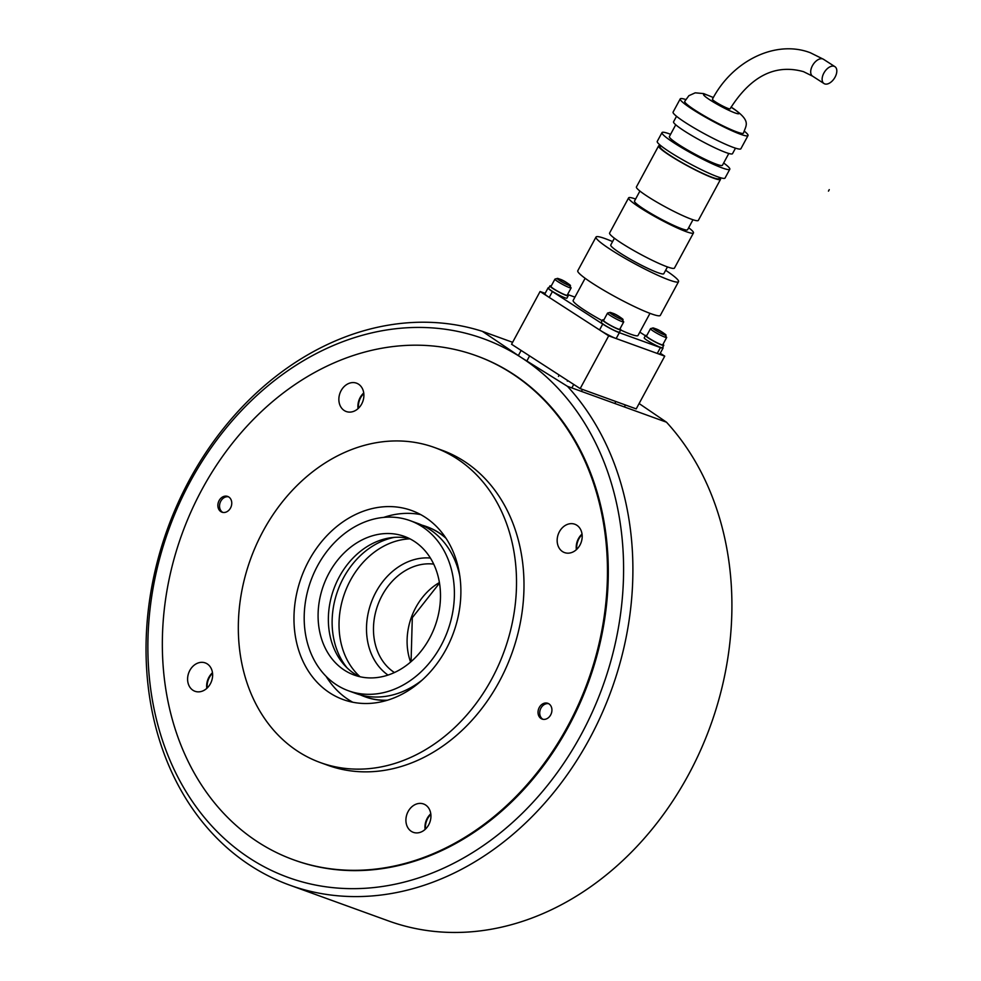 <?xml version="1.0" encoding="UTF-8"?>
<svg xmlns="http://www.w3.org/2000/svg" width="981" height="981" viewBox="0 0 981 981"><rect width="100%" height="100%" fill="white"/><g stroke="black" fill="none" stroke-linecap="round" stroke-linejoin="round"><path stroke-width="1.47" d="M476.214 355.698L477.048 356.005A268.083 215.894 109.9 0 1 512.499 373.614A268.083 215.894 109.9 0 1 579.513 704.333A268.083 215.894 109.9 0 1 294.423 860.116L293.589 859.81A268.083 215.894 -70.1 0 0 567.852 725.977A268.083 215.894 -70.1 0 0 476.214 355.698A268.083 215.894 -70.1 0 0 201.951 489.531A268.083 215.894 -70.1 0 0 293.589 859.81M209.345 677.515A15.083 12.14 109.9 0 1 212.546 673.273A15.083 12.14 -70.1 0 0 209.345 677.515A15.083 12.14 -70.1 0 0 207.212 687.988A15.083 12.14 109.9 0 1 209.345 677.515M578.9 538.839A15.083 12.14 109.9 0 1 582.101 534.584A15.083 12.14 -70.1 0 0 578.9 538.839A15.083 12.14 -70.1 0 0 576.767 549.299A15.083 12.14 109.9 0 1 578.9 538.839M360.603 397.771A15.083 12.14 109.9 0 1 363.804 393.528A15.083 12.14 -70.1 0 0 358.47 408.243A15.083 12.14 109.9 0 1 360.603 397.771M427.642 818.583A15.083 12.14 109.9 0 1 430.843 814.34A15.083 12.14 -70.1 0 0 425.509 829.055A15.083 12.14 109.9 0 1 427.642 818.583M639.109 403.534L666.491 422.198L567.484 386.342L521.218 357.501L482.407 331.357L512.622 342.308M521.218 357.501A286.513 230.731 109.9 0 1 487.336 842.753A286.513 230.731 109.9 0 1 148.671 623.916A286.513 230.731 109.9 0 1 521.218 357.501M482.407 331.357A293.221 236.127 -70.1 0 0 165.936 533.272A293.221 236.127 -70.1 0 0 289.603 885.095A293.221 236.127 -70.1 0 0 587.398 742.678A293.221 236.127 -70.1 0 0 567.484 386.342M666.491 422.198A293.221 236.127 109.9 0 1 686.406 778.546A293.221 236.127 109.9 0 1 388.599 920.963L289.603 885.095M326.146 676.424A100.528 80.957 -70.1 0 0 352.78 702.237M308.819 560.715A100.528 80.957 -70.1 0 0 343.178 699.563A100.528 80.957 -70.1 0 0 446.036 649.373A100.528 80.957 -70.1 0 0 411.664 510.525A100.528 80.957 -70.1 0 0 308.819 560.715M491.763 678.938A167.555 134.937 -70.1 0 0 434.497 447.508A167.555 134.937 -70.1 0 0 263.08 531.15A167.555 134.937 -70.1 0 0 320.358 762.58A167.555 134.937 -70.1 0 0 491.763 678.938M320.358 762.58L327.826 765.29A167.555 134.937 -70.1 0 0 499.243 681.636A167.555 134.937 -70.1 0 0 441.965 450.218L434.497 447.508M410.021 538.863A77.07 62.073 -70.1 0 0 350.413 580.323A77.07 62.073 -70.1 0 0 360.076 676.755M394.313 537.38A77.07 62.073 -70.1 0 0 343.509 577.821A77.07 62.073 -70.1 0 0 347.053 667.828M207.249 663.904A15.083 12.14 109.9 0 1 211.013 682.506A15.083 12.14 109.9 0 1 194.974 691.274A15.083 12.14 109.9 0 1 192.987 690.281A15.083 12.14 109.9 0 1 189.21 671.678A15.083 12.14 109.9 0 1 205.25 662.911A15.083 12.14 109.9 0 1 207.249 663.904M220.86 511.628A8.375 6.744 109.9 0 1 218.763 501.303A8.375 6.744 109.9 0 1 227.666 496.435A8.375 6.744 109.9 0 1 228.781 496.987A8.375 6.744 109.9 0 1 230.866 507.312A8.375 6.744 109.9 0 1 221.964 512.18A8.375 6.744 109.9 0 1 220.86 511.628M408.133 811.508A15.083 12.14 109.9 0 1 423.559 803.979A15.083 12.14 109.9 0 1 428.709 824.813A15.083 12.14 109.9 0 1 413.283 832.329A15.083 12.14 109.9 0 1 408.133 811.508M430.782 813.789A15.083 12.14 -70.1 0 0 427.176 818.412A15.083 12.14 -70.1 0 0 425.116 829.423A15.083 12.14 109.9 0 1 430.782 813.789M562.542 551.604A15.083 12.14 109.9 0 1 558.778 532.99A15.083 12.14 109.9 0 1 574.817 524.234A15.083 12.14 109.9 0 1 576.803 525.227A15.083 12.14 109.9 0 1 580.58 543.83A15.083 12.14 109.9 0 1 564.541 552.585A15.083 12.14 109.9 0 1 562.542 551.604M582.04 534.044A15.083 12.14 -70.1 0 0 576.374 549.679A15.083 12.14 109.9 0 1 578.434 538.667A15.083 12.14 109.9 0 1 582.04 534.044M361.67 404A15.083 12.14 109.9 0 1 346.232 411.517A15.083 12.14 109.9 0 1 341.081 390.696A15.083 12.14 109.9 0 1 356.508 383.166A15.083 12.14 109.9 0 1 361.67 404M360.137 397.599A15.083 12.14 -70.1 0 0 358.065 408.611A15.083 12.14 109.9 0 1 363.73 392.976A15.083 12.14 -70.1 0 0 360.137 397.599M548.943 703.868A8.375 6.744 109.9 0 1 551.028 714.205A8.375 6.744 109.9 0 1 542.125 719.073A8.375 6.744 109.9 0 1 541.022 718.521A8.375 6.744 109.9 0 1 538.925 708.184A8.375 6.744 109.9 0 1 547.827 703.316A8.375 6.744 109.9 0 1 548.943 703.868M212.472 672.733A15.083 12.14 -70.1 0 0 206.807 688.355A15.083 12.14 109.9 0 1 208.879 677.344A15.083 12.14 109.9 0 1 212.472 672.733M420.751 514.62A100.528 80.957 -70.1 0 0 383.767 517.379M608.698 335.845L580.176 388.599L636.215 408.893L664.738 356.152L608.698 335.845L540.09 291.516L545.142 293.344M580.176 388.599L511.567 344.257L540.09 291.516M660.262 353.258L664.738 356.152M554.927 279.144L550.966 286.464A9.221 0.993 28.4 0 0 556.117 290.327A9.221 0.993 28.4 0 0 565.363 294.913A9.221 0.993 28.4 0 0 567.177 295.232L571.138 287.899A9.221 0.993 28.4 0 1 569.323 287.58A9.221 0.993 28.4 0 1 557.895 281.657A9.221 0.993 28.4 0 1 554.927 279.144C557.748 277.868 562.15 279.364 568.146 283.632L571.138 287.899M607.521 313.123L603.56 320.456A9.221 0.993 28.4 0 0 608.723 324.319A9.221 0.993 28.4 0 0 617.956 328.905A9.221 0.993 28.4 0 0 619.771 329.224L623.732 321.891A9.221 0.993 28.4 0 1 621.917 321.572A9.221 0.993 28.4 0 1 610.489 315.649A9.221 0.993 28.4 0 1 607.521 313.123C610.341 311.848 614.744 313.356 620.74 317.623L623.732 321.891M650.489 328.696L646.516 336.017A9.221 0.993 28.4 0 0 651.678 339.88A9.221 0.993 28.4 0 0 660.912 344.466A9.221 0.993 28.4 0 0 662.739 344.785L666.7 337.452A9.221 0.993 28.4 0 1 664.873 337.133A9.221 0.993 28.4 0 1 653.456 331.21A9.221 0.993 28.4 0 1 650.489 328.696C653.297 327.421 657.711 328.917 663.696 333.184L666.7 337.452M222.822 512.425A8.375 6.744 109.9 0 1 220.774 501.217A8.375 6.744 109.9 0 1 228.487 496.803M542.996 719.306A8.375 6.744 109.9 0 1 540.948 708.11A8.375 6.744 109.9 0 1 548.649 703.696M646.773 335.563A10.386 1.116 28.4 0 0 645.486 335.465A10.386 1.116 28.4 0 0 651.298 339.818A10.386 1.116 28.4 0 0 661.721 344.981A10.386 1.116 28.4 0 0 663.769 345.337A10.386 1.116 28.4 0 0 662.984 344.331M645.486 335.465L644.223 337.807A10.386 1.116 28.4 0 0 650.035 342.161A10.386 1.116 28.4 0 0 660.446 347.323A10.386 1.116 28.4 0 0 662.494 347.691L663.769 345.337M603.806 320.002A10.386 1.116 28.4 0 0 602.53 319.892A10.386 1.116 28.4 0 0 608.343 324.257A10.386 1.116 28.4 0 0 618.753 329.42A10.386 1.116 28.4 0 0 620.801 329.775A10.386 1.116 28.4 0 0 620.017 328.77M602.53 319.892L601.255 322.234A10.386 1.116 28.4 0 0 607.08 326.599A10.386 1.116 28.4 0 0 617.49 331.762A10.386 1.116 28.4 0 0 619.538 332.118L620.801 329.775M551.212 286.011A10.386 1.116 28.4 0 0 549.924 285.912A10.386 1.116 28.4 0 0 555.749 290.266A10.386 1.116 28.4 0 0 566.16 295.428A10.386 1.116 28.4 0 0 568.207 295.784A10.386 1.116 28.4 0 0 567.423 294.778M549.924 285.912L548.661 288.255A10.386 1.116 28.4 0 0 554.473 292.608A10.386 1.116 28.4 0 0 564.884 297.77A10.386 1.116 28.4 0 0 566.932 298.138L568.207 295.784M409.433 538.557A73.722 59.375 -70.1 0 0 339.254 576.926A73.722 59.375 -70.1 0 0 359.426 676.608M328.978 573.211A73.722 59.375 -70.1 0 0 354.178 675.038A73.722 59.375 -70.1 0 0 429.604 638.226A73.722 59.375 -70.1 0 0 404.405 536.411A73.722 59.375 -70.1 0 0 328.978 573.211M441.033 645.621A90.485 72.864 -70.1 0 0 410.107 520.653A90.485 72.864 -70.1 0 0 317.55 565.816A90.485 72.864 -70.1 0 0 348.476 690.783A90.485 72.864 -70.1 0 0 441.033 645.621M459.844 576.166A90.485 72.864 -70.1 0 0 417.587 523.364L410.107 520.653M446.073 538.361A90.485 72.864 -70.1 0 0 426.453 526.576A90.485 72.864 -70.1 0 0 421.953 525.142M445.693 537.784A90.485 72.864 -70.1 0 0 426.919 526.748A90.485 72.864 -70.1 0 0 426.686 526.662M365.055 696.792A90.485 72.864 -70.1 0 0 365.288 696.878A90.485 72.864 -70.1 0 0 386.772 700.422M360.444 694.928A90.485 72.864 -70.1 0 0 364.822 696.706A90.485 72.864 -70.1 0 0 387.434 700.213M348.476 690.783L355.944 693.493A90.485 72.864 -70.1 0 0 422.222 680.005M823.488 59.277A10.055 5.861 -57.1 0 0 822.789 58.934A10.055 5.861 -57.1 0 0 812.759 65.114A10.055 5.861 -57.1 0 0 812.575 76.162L803.537 71.674C775.248 63.728 750.759 76.113 730.097 108.817A10.055 1.091 -151.6 0 1 728.11 108.474A10.055 1.091 -151.6 0 1 718.031 103.471A10.055 1.091 -151.6 0 1 712.402 99.265C732.329 60.871 775.615 39.412 810.38 52.766L823.488 59.277L834.929 66.671A10.055 5.861 -57.1 0 1 834.745 77.72A10.055 5.861 -57.1 0 1 824.714 83.9A10.055 5.861 -57.1 0 1 824.015 83.557A10.055 5.861 -57.1 0 1 824.199 72.496A10.055 5.861 -57.1 0 1 834.218 66.316A10.055 5.861 -57.1 0 1 834.929 66.671M649.986 313.344L638.006 335.502A36.861 3.985 -151.6 0 1 630.734 334.227A36.861 3.985 -151.6 0 1 620.679 330.008M602.138 320.628A36.861 3.985 -151.6 0 1 573.149 300.431L585.13 278.285M612.585 241.596A46.916 5.064 28.4 0 0 605.252 238.665A46.916 5.064 28.4 0 0 596.007 237.046A46.916 5.064 28.4 0 0 622.261 256.715A46.916 5.064 28.4 0 0 669.287 280.051A46.916 5.064 28.4 0 0 678.545 281.67A46.916 5.064 28.4 0 0 665.645 270.29M596.007 237.046L577.784 270.744A46.916 5.064 28.4 0 0 604.038 290.425A46.916 5.064 28.4 0 0 651.065 313.748A46.916 5.064 28.4 0 0 660.323 315.379L678.545 281.67M614.4 238.236L610.746 245.017A30.166 3.262 28.4 0 0 627.619 257.66A30.166 3.262 28.4 0 0 657.859 272.657A30.166 3.262 28.4 0 0 663.806 273.699L667.46 266.93M635.602 199.045A36.861 3.985 28.4 0 0 628.613 197.868A36.861 3.985 28.4 0 0 649.25 213.331A36.861 3.985 28.4 0 0 686.197 231.651A36.861 3.985 28.4 0 0 693.469 232.938A36.861 3.985 28.4 0 0 688.662 227.727M628.613 197.868L609.593 233.037A36.861 3.985 28.4 0 0 630.231 248.5A36.861 3.985 28.4 0 0 667.178 266.82A36.861 3.985 28.4 0 0 674.45 268.095L693.469 232.938M639.919 191.05L634.511 201.056A30.166 3.262 28.4 0 0 651.384 213.711A30.166 3.262 28.4 0 0 681.623 228.696A30.166 3.262 28.4 0 0 687.571 229.75L692.978 219.744M660.63 145.691A35.181 3.801 28.4 0 0 658.607 145.911A35.181 3.801 28.4 0 0 678.3 160.676A35.181 3.801 28.4 0 0 713.567 178.162A35.181 3.801 28.4 0 0 720.508 179.388A35.181 3.801 28.4 0 0 719.588 177.573M658.607 145.911L636.424 186.942A35.181 3.801 28.4 0 0 656.117 201.706A35.181 3.801 28.4 0 0 691.384 219.192A35.181 3.801 28.4 0 0 698.325 220.418L720.508 179.388M660.691 145.593L660.078 146.709A33.513 3.617 28.4 0 0 678.84 160.774A33.513 3.617 28.4 0 0 712.427 177.426A33.513 3.617 28.4 0 0 719.036 178.591L719.649 177.463M670.599 134.311A38.541 4.157 28.4 0 0 669.594 133.931A38.541 4.157 28.4 0 0 662.003 132.594A38.541 4.157 28.4 0 0 683.573 148.769A38.541 4.157 28.4 0 0 722.2 167.923A38.541 4.157 28.4 0 0 729.803 169.259A38.541 4.157 28.4 0 0 723.659 162.993M662.003 132.594L657.245 141.387A38.541 4.157 28.4 0 0 678.815 157.549A38.541 4.157 28.4 0 0 717.442 176.715A38.541 4.157 28.4 0 0 725.045 178.052L729.803 169.259M675.75 124.783L669.373 136.58A30.166 3.262 28.4 0 0 686.246 149.235A30.166 3.262 28.4 0 0 716.486 164.232A30.166 3.262 28.4 0 0 722.433 165.274L728.809 153.477M676.534 116.285L673.555 121.803A33.513 3.617 28.4 0 0 692.304 135.856A33.513 3.617 28.4 0 0 725.903 152.521A33.513 3.617 28.4 0 0 732.5 153.686L735.492 148.168M685.621 99.486A38.541 4.157 28.4 0 0 680.225 98.897A38.541 4.157 28.4 0 0 701.795 115.059A38.541 4.157 28.4 0 0 740.422 134.225A38.541 4.157 28.4 0 0 748.025 135.562A38.541 4.157 28.4 0 0 744.567 131.356M680.225 98.897L673.089 112.092A38.541 4.157 28.4 0 0 694.658 128.253A38.541 4.157 28.4 0 0 733.285 147.408A38.541 4.157 28.4 0 0 740.888 148.744L748.025 135.562M713.371 97.524L703.684 93.6L695.235 92.827L688.883 95.684L684.713 101.386A33.403 3.605 28.4 0 0 695.504 110.485A33.403 3.605 28.4 0 0 736.915 131.957A33.403 3.605 28.4 0 0 743.475 133.158C745.793 125.347 751.802 121.436 733.396 108.56L731.053 107.088M548.085 287.899L544.921 293.76A13.403 1.447 28.4 0 0 549.237 297.427L552.401 291.565A13.403 1.447 -151.6 0 1 548.085 287.899A13.403 1.447 -151.6 0 1 548.894 287.813M552.401 291.565L602.714 324.073L599.55 329.935L549.237 297.427M662.69 347.323A13.403 1.447 -151.6 0 1 663.07 348.047A13.403 1.447 -151.6 0 1 660.434 347.581L619.342 332.694A13.403 1.447 -151.6 0 1 602.714 324.073M645.351 335.71L639.82 332.142M567.582 294.472L574.94 297.133M599.55 329.935A13.403 1.447 28.4 0 0 616.166 338.555L619.342 332.694M660.434 347.581L657.258 353.442A13.403 1.447 28.4 0 0 659.906 353.908L663.07 348.047M657.258 353.442L616.166 338.555M829.252 189.652L828.467 191.111M568.024 283.583A7.541 0.809 -151.6 0 1 568.968 285.385A7.541 0.809 -151.6 0 1 559.624 280.529A7.541 0.809 -151.6 0 1 558.68 278.727A7.541 0.809 -151.6 0 1 568.024 283.583M620.617 317.562A7.541 0.809 -151.6 0 1 621.562 319.365A7.541 0.809 -151.6 0 1 612.218 314.521A7.541 0.809 -151.6 0 1 611.273 312.718A7.541 0.809 -151.6 0 1 620.617 317.562M663.585 333.135A7.541 0.809 -151.6 0 1 664.529 334.938A7.541 0.809 -151.6 0 1 655.173 330.082A7.541 0.809 -151.6 0 1 654.241 328.279A7.541 0.809 -151.6 0 1 663.585 333.135M394.436 672.537L394.436 672.537A58.639 47.223 109.9 0 1 382.136 595.393A58.639 47.223 109.9 0 1 433.712 564.112M439.427 582.53A58.639 47.223 -70.1 0 0 415.76 607.57A58.639 47.223 -70.1 0 0 410.61 662.04M430.414 558.042A63.667 51.27 -70.1 0 0 375.907 592.156A63.667 51.27 -70.1 0 0 388.01 675.075M713.322 97.609A20.11 2.17 28.4 0 0 710.048 99.976A20.11 2.17 28.4 0 0 734.977 112.913A20.11 2.17 28.4 0 0 732.464 108.106A20.11 2.17 28.4 0 0 731.004 107.174M526.797 361.094L529.605 355.919M518.324 355.625L521.132 350.438M567.312 381.192L567.68 380.518M558.471 376.41L559.207 375.049M581.402 391.382L582.456 389.42M571.849 387.912L573.726 384.429M624.37 406.943L625.424 404.981M614.805 403.485L615.86 401.523M411.076 661.648L412.302 617.687L439.513 583.119M812.575 76.162L824.015 83.557"/></g></svg>

